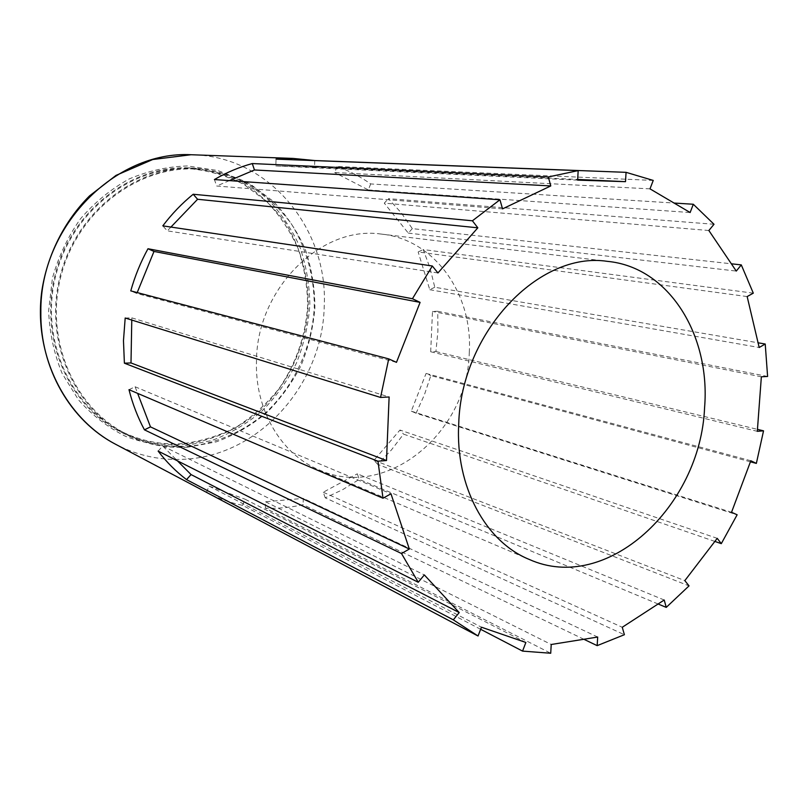 <?xml version="1.0" encoding="UTF-8"?>
<svg xmlns="http://www.w3.org/2000/svg" width="808" height="808" viewBox="0 0 808 808"><rect width="100%" height="100%" fill="white"/><g stroke="black" fill="none" stroke-linecap="round" stroke-linejoin="round"><path stroke-width="0.61" stroke-dasharray="4.04 3.03" d="M194.506 168.973C136.39 166.61 77.043 212.423 60.903 276.205C44.39 339.885 74.407 408.343 126.482 434.027C146.066 443.713 166.579 447.844 188.001 446.43C216.584 443.491 243.551 431.603 265.903 412.545C294.455 385.578 311.959 347.41 314.272 307.676C314.575 277.861 306.788 248.915 291.536 224.159C280.093 208.575 266.367 195.516 250.349 185.002C233.28 176.235 215.059 170.912 195.677 169.013L194.506 168.973M182.224 443.693C160.933 445.067 140.562 440.946 121.109 431.331C69.397 405.818 39.572 337.946 55.944 274.851C71.922 211.666 130.795 166.286 188.527 168.63L189.688 168.67C208.939 170.549 227.048 175.831 244.006 184.527L266.67 201.525C279.821 215.393 290.314 231.189 298.162 248.915C304.343 267.367 307.495 286.466 307.626 306.181C305.495 336.259 295.981 363.701 279.103 388.517C266.822 403.818 252.55 416.686 236.279 427.109C219.15 435.876 201.131 441.4 182.224 443.693M187.991 447.157C166.387 448.591 145.713 444.41 125.977 434.623C73.669 408.757 43.551 339.916 60.196 275.922C76.457 211.817 136.118 165.812 194.526 168.205L195.526 168.246C215.029 170.124 233.361 175.467 250.531 184.264L273.468 201.485C286.779 215.534 297.405 231.542 305.343 249.51C311.595 268.226 314.777 287.577 314.908 307.575C313.262 327.553 308.666 346.824 301.091 365.408C291.94 383.214 280.346 399.101 266.317 413.05C251.116 425.584 234.421 435.189 216.211 441.875L187.991 447.157M188.547 167.872C130.532 165.499 71.336 211.07 55.237 274.579C38.744 337.976 68.66 406.222 120.604 431.926C140.218 441.643 160.752 445.804 182.214 444.41C210.767 441.501 237.693 429.664 260.024 410.656C288.537 383.78 305.99 345.723 308.252 306.091C308.515 276.356 300.697 247.49 285.416 222.826C273.962 207.282 260.216 194.273 244.198 183.8C227.129 175.073 208.908 169.781 189.547 167.912L188.547 167.872M653.238 180.426L337.108 166.478C349.096 170.791 360.287 176.609 370.68 183.931L674.054 203.04M714.009 224.281L388.396 198.657L401.243 212.847L412.322 228.624L731.351 263.792M753.298 293.163L423.22 249.541L430.028 267.993L434.785 287.254L758.076 342.794M767.6 376.457L437.754 311.302L437.886 331.442L435.936 351.561L430.684 351.753L432.482 311.413L437.754 311.302M430.684 351.753L757.308 431.321M761.358 376.791L432.482 311.413M435.936 351.561L757.46 429.361M750.43 461.802L430.826 375.579L424.402 394.799L416.07 413.221L737.138 514.787M714.858 541.421L403.556 434.149L391.375 449.995L377.659 464.327L689.042 585.871M658.096 603.99L359.207 479.376L342.693 489.658L325.23 497.829L624.392 634.714M583.871 639.269L303.101 504.687C290.648 507.515 278.073 508.686 265.377 508.192L550.723 653.248M480.629 629.28L242.562 505.354C230.078 502.738 218.069 498.415 206.545 492.385L478.043 636.007M125.19 318.009L131.815 317.867L131.775 320.059M131.815 317.867L389.123 396.981M170.932 227.068L167.306 230.856L162.802 225.856M437.926 272.963L167.306 230.856M502.546 208.868L216.665 186.012L214.413 179.548M229.401 180.608L216.665 186.012M577.629 180.133L275.821 165.943L276.033 159.136M314.756 160.61L314.534 167.246L275.821 165.943M314.534 167.246L577.67 179.447M649.996 188.86L334.674 172.538L337.108 166.478M370.68 183.931L368.296 189.92L334.674 172.538M368.296 189.92L690.143 212.524M708.858 230.512L384.295 203.162L388.396 198.657M412.322 228.624L408.293 233.098L384.295 203.162M408.293 233.098L736.27 271.074M747.158 296.566L418.16 251.955L423.22 249.541M434.785 287.254L429.785 289.708L418.16 251.955M429.785 289.708L759.187 347.501M750.824 460.752L426.069 373.447L430.826 375.579M416.07 413.221L411.272 411.161L426.069 373.447M411.272 411.161L731.533 512.282M717.221 538.34L399.96 430.048L403.556 434.149M377.659 464.327L373.993 460.257L399.96 430.048M373.993 460.257L684.83 580.619M664.216 600.011L357.328 473.811L359.207 479.376M325.23 497.829L323.281 492.224L357.328 473.811M323.281 492.224L622.261 627.271M597.688 637.047L303.313 498.364L303.101 504.687M265.377 508.192L265.579 501.788L303.313 498.364M265.579 501.788L551.218 644.491M525.867 642.471L245.016 499.182L242.562 505.354M206.535 492.375L209.04 486.113L245.016 499.182M209.04 486.113L481.437 627.2M158.126 451.086L162.741 446.026L177.417 460.823M162.741 446.026L424.321 574.922M128.987 389.678L135.108 386.759L137.633 393.365M135.108 386.759L390.981 493.789M396.476 362.348L136.835 293.486L130.775 290.88M137.208 292.577L136.835 293.486M469.266 352.581C473.023 294.031 434.411 239.027 380.911 234.037C321.473 225.301 256.944 288.426 256.489 360.711C254.651 409.838 281.336 454.5 319.2 469.943C386.487 500.455 467.872 432.694 469.266 352.581M182.174 446.208C162.762 446.511 143.864 443.218 125.493 436.31C107.828 427.371 92.183 415.241 78.548 399.93L62.165 373.518C54.065 353.773 49.551 332.906 48.621 310.898L52.429 278.154C58.439 256.722 67.731 237.007 80.325 219.018C94.526 202.515 110.787 189.173 129.118 178.982C148.167 170.882 167.65 166.539 187.567 165.953L217.453 170.478C235.865 176.821 252.5 186.264 267.337 198.798C280.851 212.807 291.668 228.805 299.798 246.793C306.222 265.539 309.575 284.951 309.848 305.03C308.353 325.099 303.859 344.491 296.374 363.196C287.294 381.144 275.75 397.172 261.741 411.292C246.541 423.988 229.805 433.765 211.534 440.613L182.174 446.208M195.425 154.894C271.276 157.994 328.381 230.623 324.22 306.484C322.725 382.79 261.418 453.934 187.325 459.045C162.236 461.014 138.299 456.066 115.504 444.218M126.482 434.027L121.109 431.331M195.677 169.013L189.688 168.67M125.977 434.623L120.604 431.926M195.526 168.246L189.547 167.912M380.911 234.037L607.333 261.348M319.2 469.943L529.21 559.419"/><path stroke-width="1.21" d="M388.719 358.883L130.775 290.88C134.926 276.104 140.663 262.055 147.985 248.743L412.444 298.728L420.089 302.384L396.476 362.348L388.719 358.883L380.548 397.445L125.19 318.009L123.472 340.683L124.392 363.186L377.972 461.206L383.002 498.213L390.981 493.789L409.333 549.026L401.505 553.53L418.251 582.275L424.321 574.922L459.217 612.565L453.308 619.847L478.043 636.007L481.437 627.2L525.867 642.471L522.564 651.107L550.723 653.248L551.218 644.491L597.688 637.047L597.163 645.643L624.392 634.714L622.261 627.271L664.216 600.011L666.246 607.384L689.042 585.871L684.83 580.619L717.221 538.34L721.302 543.643L737.138 514.787L731.533 512.282L750.824 460.752L756.359 463.398L763.54 430.836L757.46 429.361M432.331 265.994L162.802 225.856C171.831 213.918 181.972 203.384 193.193 194.253L472.407 220.786L477.831 227.816L437.926 272.963L432.331 265.994L412.444 298.728M499.94 199.778L214.413 179.548C226.604 172.447 239.229 167.125 252.288 163.559L548.319 176.962L550.773 185.941L502.546 208.868L499.94 199.778L472.407 220.786M674.054 203.04L693.304 204.252L690.143 212.524L649.996 188.86L653.238 180.426L626.069 172.336L314.756 160.54L293.092 158.429L276.033 159.136L578.175 170.609L548.319 176.962M731.351 263.792L741.29 264.893L736.27 271.074L708.858 230.512L714.009 224.281L693.304 204.252M758.076 342.794L765.226 344.016L759.187 347.501L747.158 296.566L753.298 293.163L741.29 264.893M763.54 430.836L757.308 431.321L761.358 376.791L767.6 376.457L765.226 344.016M756.359 463.398L750.43 461.802M721.302 543.643L714.858 541.421M666.246 607.384L658.096 603.99M597.163 645.643L583.871 639.269M522.564 651.107L480.629 629.28M453.308 619.847L186.527 479.609C175.972 471.559 166.509 462.055 158.126 451.086L418.251 582.275M401.505 553.53L144.45 429.836C137.744 417.352 132.593 403.96 128.987 389.678L383.002 498.213M131.775 320.059L130.997 362.944L124.392 363.186M377.972 461.206L386.507 460.54L389.123 396.981L380.548 397.445M386.507 460.54L130.997 362.944M578.175 170.609L577.629 180.133L625.503 181.669L626.069 172.336M458.712 424.129C461.095 332.25 539.077 250.874 607.333 261.348C668.913 267.054 710.666 335.138 704.576 407.767C700.475 506.858 606.616 594.294 529.21 559.419C485.669 541.784 455.278 486.517 458.712 424.129M193.193 194.253L197.596 199.273L477.831 227.816M197.596 199.273L170.932 227.068M252.288 163.559L254.459 169.973L229.401 180.608M254.459 169.973L550.773 185.941M577.67 179.447L625.503 181.669M459.217 612.565L191.062 474.579L186.527 479.609M177.417 460.823L191.062 474.579M409.333 549.026L150.48 426.876L144.45 429.836M137.633 393.365L150.48 426.876M147.985 248.743L153.995 251.439L137.208 292.577M153.995 251.439L420.089 302.384M477.265 635.593L115.504 444.218C70.821 421.049 39.895 368.428 40.855 311.787C39.824 226.23 115.342 150.662 191.092 154.732L195.425 154.894M115.504 444.218C65.418 417.968 33.118 355.106 41.814 291.031C47.319 254.853 64.448 220.958 89.557 195.869L116.009 175.397L152.722 159.529L191.092 154.732L293.092 158.429"/></g></svg>
